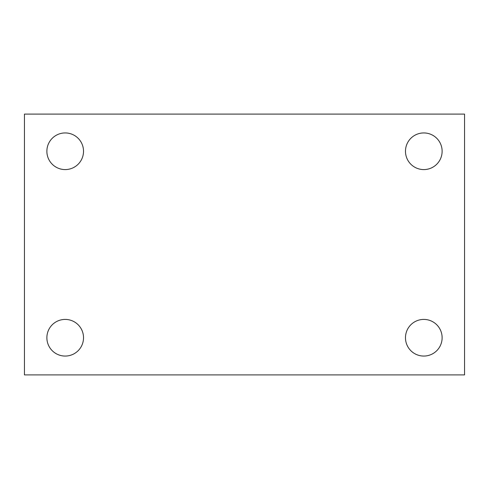 <?xml version="1.0" encoding="UTF-8"?>
<svg xmlns="http://www.w3.org/2000/svg" width="489" height="489" viewBox="0 0 489 489"><rect width="100%" height="100%" fill="white"/><g stroke="black" fill="none" stroke-linecap="round" stroke-linejoin="round"><path stroke-width="0.73" d="M24.45 374.898L24.45 114.102L464.55 114.102L464.55 374.898L24.45 374.898M65.202 356.059A18.319 18.319 0 0 0 83.521 337.734A18.319 18.319 0 0 0 65.202 319.415A18.319 18.319 0 0 0 46.877 337.734A18.319 18.319 0 0 0 65.202 356.059M423.798 356.059A18.319 18.319 0 0 0 442.123 337.734A18.319 18.319 0 0 0 423.798 319.415A18.319 18.319 0 0 0 405.479 337.734A18.319 18.319 0 0 0 423.798 356.059M423.798 169.585A18.319 18.319 0 0 0 442.123 151.266A18.319 18.319 0 0 0 423.798 132.941A18.319 18.319 0 0 0 405.479 151.266A18.319 18.319 0 0 0 423.798 169.585M65.202 169.585A18.319 18.319 0 0 0 83.521 151.266A18.319 18.319 0 0 0 65.202 132.941A18.319 18.319 0 0 0 46.877 151.266A18.319 18.319 0 0 0 65.202 169.585"/></g></svg>
